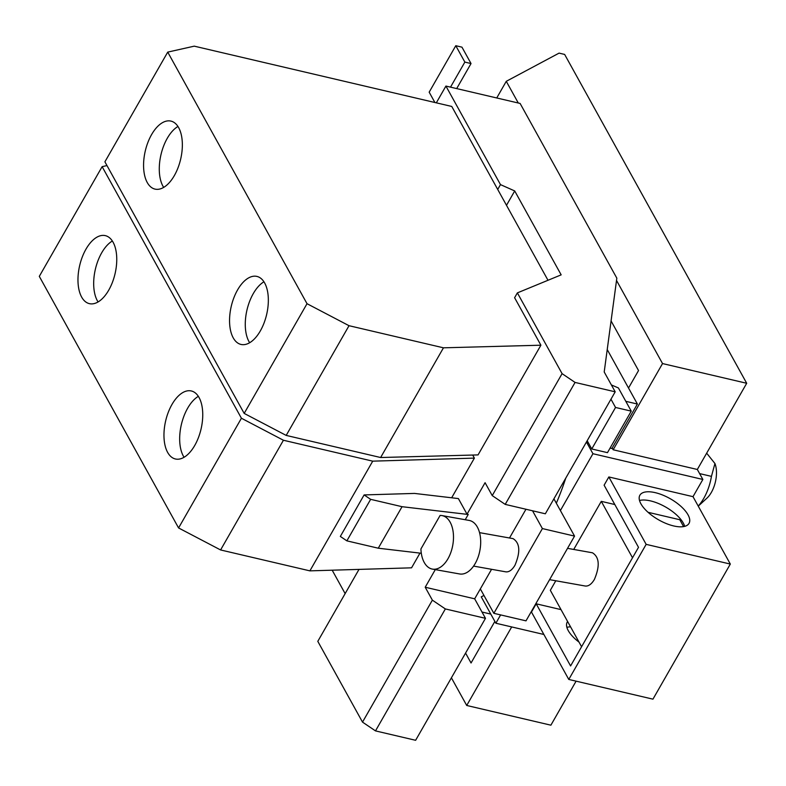 <?xml version="1.0" encoding="UTF-8"?>
<svg xmlns="http://www.w3.org/2000/svg" width="786" height="786" viewBox="0 0 786 786"><rect width="100%" height="100%" fill="white"/><g stroke="black" fill="none" stroke-linecap="round" stroke-linejoin="round"><path stroke-width="1.18" d="M607.47 452.648L631.246 411.137L615.536 407.462L591.76 448.973L607.47 452.648M587.191 440.72L591.76 448.973M610.968 399.2L615.536 407.462M177.95 126.467A34.928 18.157 -76.8 0 0 167.3 138.248A34.928 18.157 -76.8 0 0 163.685 187.402M263.939 281.791A34.928 18.157 -76.8 0 0 253.298 293.581A34.928 18.157 -76.8 0 0 249.673 342.735M611.38 384.934L618.405 387.95L631.246 411.137M549.591 579.655L585.246 586.022C588.488 586.395 591.544 584.195 594.403 579.429C600.042 566.028 599.394 557.146 592.467 552.794L567.531 548.343M588.468 443.019L586.179 442.479M553.914 498.835L574.546 536.101L542.389 528.575L532.544 510.792M574.546 536.101L526.001 620.852L493.854 613.326L542.389 528.575M432.418 569.103A27.186 15.828 -79.9 0 1 420.923 548.952L440.111 515.439A27.186 15.828 -79.9 0 1 441.968 515.577L469.163 520.43A27.186 15.828 100.1 0 1 480.325 536.563A27.186 15.828 100.1 0 1 475.176 563.572A27.186 15.828 100.1 0 1 459.614 573.957L432.418 569.103A27.186 15.828 -79.9 0 0 447.981 558.718A27.186 15.828 -79.9 0 0 453.129 531.709A27.186 15.828 -79.9 0 0 441.968 515.577M456.695 88.582L471.03 63.548L464.85 62.094L450.516 87.138M471.03 63.548L461.962 47.16L455.782 45.706L464.85 62.094M434.894 102.504L429.176 92.168L455.782 45.706M151.6 134.573A34.928 18.157 103.2 0 1 170.926 121.093A34.928 18.157 103.2 0 1 174.325 175.622A34.928 18.157 103.2 0 1 154.999 189.102A34.928 18.157 103.2 0 1 151.6 134.573M237.588 289.896A34.928 18.157 103.2 0 1 256.914 276.417A34.928 18.157 103.2 0 1 260.313 330.945A34.928 18.157 103.2 0 1 240.988 344.435A34.928 18.157 103.2 0 1 237.588 289.896M112.349 241.017A34.928 18.157 -76.8 0 0 101.699 252.797A34.928 18.157 -76.8 0 0 98.083 301.952M198.337 396.341A34.928 18.157 -76.8 0 0 187.697 408.121A34.928 18.157 -76.8 0 0 184.071 457.275M607.224 349.544L637.387 404.033L611.921 448.511L610.083 448.079M637.387 404.033L625.803 401.322M560.389 510.546L592.939 453.719L702.861 479.46L697.329 469.478L746.7 383.273L564.643 54.431L559.072 53.124L506.272 81.312L496.742 97.965M616.529 280.464L662.529 363.564L613.159 449.769L612.196 448.02M506.272 81.312L518.279 103.005M628.525 388.019L638.537 370.55L611.076 320.943M491.564 569.31L480.334 588.92L493.854 613.326M556.341 503.217A179.866 93.495 -76.8 0 0 565.782 478.104M465.567 653.078L471.05 662.991L494.856 621.421M511.696 626.933L466.717 705.474L451.4 677.817M673.671 525.942A28.316 12.045 -150.2 0 1 647.811 512.079A28.316 12.045 -150.2 0 1 639.883 495.219A28.316 12.045 -150.2 0 1 655.249 492.655A28.316 12.045 -150.2 0 1 681.108 506.508A28.316 12.045 -150.2 0 1 689.037 523.368A28.316 12.045 -150.2 0 1 673.671 525.942M639.519 500.486A28.316 12.045 -150.2 0 1 650.523 500.898A28.316 12.045 -150.2 0 1 684.685 526.355M567.61 621.51A28.316 12.045 29.8 0 0 567.237 622.07A28.316 12.045 29.8 0 0 579.017 642.113M570.567 626.855A28.316 12.045 29.8 0 0 566.863 627.336M581.581 646.74L550.328 590.306L555.79 580.766M573.731 549.443L601.28 501.35L614.809 504.524M632.524 557.785L601.28 501.35M536.19 603.805L570.587 665.938L638.507 547.331L604.11 485.198L608.836 476.955L646.151 544.354L568.779 679.448L531.464 612.048L536.19 603.805L561.027 609.622M592.939 453.719L586.788 442.626M543.883 634.469L495.858 623.229L481.248 596.849A179.866 93.495 -76.8 0 0 483.95 595.444M495.858 623.229L500.623 614.907M370.638 499.336L346.872 540.856L378.272 548.206L402.049 506.695L370.638 499.336L364.115 494.925L414.536 493.421L458.385 498.579L467.031 514.201L485.08 482.692L492.233 495.612L505.211 504.386L545.346 513.789L615.192 391.821L604.208 371.975L616.833 278.156L520.106 103.438L445.917 86.067L436.318 102.838M479.539 532.643L513.022 538.616C519.959 542.969 520.597 551.851 514.968 565.252C512.099 570.017 509.053 572.218 505.811 571.844L473.575 566.097M525.962 509.249L509.505 537.988M465.214 519.723L468.22 514.476L402.049 506.695M378.272 548.206L421.306 553.265M485.473 618.327L445.348 608.934L375.492 730.892L415.627 740.294L485.473 618.327L474.665 598.814L425.206 587.23L435.297 569.624M480.334 588.92L474.665 598.814M445.917 86.067L500.476 184.612L514.712 190.949L561.165 274.854L517.375 292.883L562.088 373.645L575.067 382.428L615.192 391.821M575.067 382.428L505.211 504.386M514.712 190.949L506.498 205.313M500.476 184.612L497.715 189.446L547.999 280.278M167.732 52.112L104.902 161.828L244.181 413.407L307.021 303.701L167.732 52.112L194.26 46.158L451.763 106.454L497.715 189.446M307.021 303.701L349.023 325.699L286.192 435.415L244.181 413.407M443.461 347.815L540.896 345.201L478.055 454.907L380.63 457.521L443.461 347.815L349.023 325.699M380.63 457.521L286.192 435.415M85.998 249.123A34.928 18.157 103.2 0 1 105.324 235.633A34.928 18.157 103.2 0 1 108.723 290.172A34.928 18.157 103.2 0 1 89.398 303.651A34.928 18.157 103.2 0 1 85.998 249.123M171.987 404.446A34.928 18.157 103.2 0 1 191.312 390.966A34.928 18.157 103.2 0 1 194.722 445.495A34.928 18.157 103.2 0 1 175.396 458.975A34.928 18.157 103.2 0 1 171.987 404.446M346.872 540.856L340.338 536.435L364.115 494.925M697.329 469.478L613.159 449.769M746.7 383.273L662.529 363.564M576.099 681.157L550.888 725.183L466.717 705.474M646.151 544.354L730.322 564.063L652.95 699.157L568.779 679.448M608.836 476.955L693.006 496.664L730.322 564.063M648.057 512.305L679.792 519.733L683.584 526.591M680.322 518.809L679.792 519.733M702.861 479.46L693.006 496.664M517.375 292.883L514.604 297.717L540.896 345.201M562.088 373.645L492.233 495.612M468.22 514.476L467.031 514.201M445.348 608.934L432.369 600.15L425.206 587.23M432.369 600.15L362.513 722.118L375.492 730.892M332.183 570.194L345.142 593.607M359.005 569.398L317.799 641.347L362.513 722.118M698.253 506.155L706.938 498.137A22.293 11.584 -76.8 0 0 711.359 492.409A22.293 11.584 -76.8 0 0 715.005 463.691A22.293 11.584 -76.8 0 0 714.965 463.593M706.663 453.178L714.936 463.514L711.448 476.375L699.619 473.604M698.204 506.056A37.158 19.316 -76.8 0 0 703.834 498.245A37.158 19.316 -76.8 0 0 711.448 476.375M102.131 166.661L39.3 276.367L178.579 527.956L241.42 418.24L102.131 166.661L106.975 165.571M241.42 418.24L283.422 440.248L220.591 549.954L178.579 527.956M419.979 553.118L411.559 567.826L309.89 570.862L372.721 461.156L283.422 440.248M309.89 570.862L220.591 549.954M451.665 497.784L474.39 458.11L472.691 455.055M372.721 461.156L474.39 458.11M490.808 614.092L481.995 612.029"/></g></svg>
